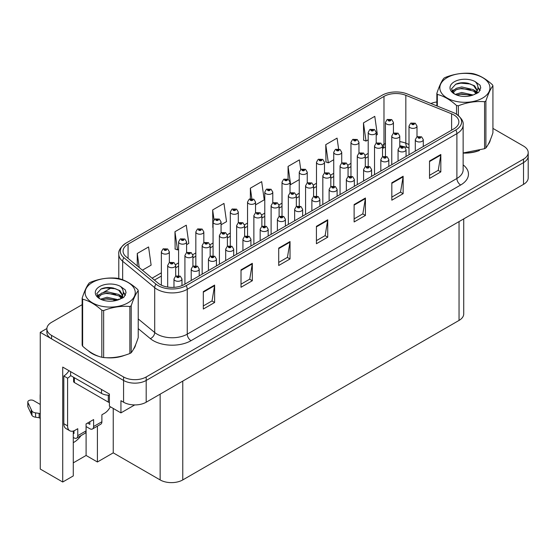 <?xml version="1.0" encoding="UTF-8"?>
<svg xmlns="http://www.w3.org/2000/svg" width="556" height="556" viewBox="0 0 556 556"><rect width="100%" height="100%" fill="white"/><g stroke="black" fill="none" stroke-linecap="round" stroke-linejoin="round"><path stroke-width="0.83" d="M73.281 442.632A17.062 9.848 120 0 0 74.031 442.228A17.062 9.848 120 0 0 81.044 435.584M73.281 431.032L73.281 475.922L62.724 482.017L62.724 367.085L109.4 394.03L109.4 406.221L120.937 412.886L120.937 400.695L123.571 402.217A15.999 9.237 0 0 0 146.193 402.217L523.516 184.377A15.999 9.237 0 0 0 528.2 177.844L528.2 156.076A15.999 9.237 0 0 1 523.516 162.609A15.999 9.237 0 0 0 528.2 156.076L528.2 152.594A15.999 9.237 0 0 0 523.516 146.061L492.929 128.401M134.726 404.921L120.937 412.886M82.149 304.674L51.562 322.334A15.999 9.237 0 0 0 46.878 328.86A15.999 9.237 0 0 0 51.562 335.393L123.571 376.968A15.999 9.237 0 0 0 146.193 376.968L146.193 380.45L523.516 162.609L146.193 380.45A15.999 9.237 0 0 1 123.571 380.45A15.999 9.237 0 0 0 146.193 380.45L146.193 402.217M62.724 482.017L40.254 469.042L40.254 332.342L123.571 380.45L51.562 338.875A15.999 9.237 0 0 1 46.878 332.342L46.878 328.86M46.892 328.513L40.254 332.342M463.732 218.89L463.732 313.89A15.999 9.237 180 0 1 459.047 320.416L182.764 479.925A15.999 9.237 180 0 1 160.142 479.925L113.243 452.848L113.243 408.445M113.243 452.848L97.411 461.994L97.411 426.139M73.281 462.863L86.097 455.461L97.411 461.994M86.097 455.461L86.097 426.556M88.293 350.766A25.59 14.776 0 0 0 92.094 353.567A25.59 14.776 0 0 0 98.919 356.389M453.877 114.911A17.062 9.848 180 0 1 458.874 121.882A17.062 9.848 180 0 1 453.877 128.846L184.238 284.519A17.062 9.848 180 0 1 158.196 283.206L126.149 256.782A17.062 9.848 180 0 1 123.064 251.131A17.062 9.848 180 0 1 128.061 244.167L383.981 96.41A17.062 9.848 180 0 1 405.831 95.305L451.604 113.813A17.062 9.848 180 0 1 453.877 114.911M455.816 113.792A19.801 11.433 0 0 0 453.175 112.514L407.402 94.013A19.801 11.433 0 0 0 382.041 95.291L126.122 243.048A19.801 11.433 0 0 0 125.851 243.208A19.801 11.433 0 0 0 123.905 257.692L155.951 284.116A19.801 11.433 0 0 0 186.177 285.638L455.816 129.965A19.801 11.433 0 0 0 456.087 113.952A19.801 11.433 0 0 0 455.816 113.792M203.315 291.622L203.315 309.032L214.623 302.506L214.623 285.089L203.315 291.622M203.315 305.946L212.024 300.914L214.581 285.666A4.267 2.46 -120 0 0 214.623 285.089M211.947 300.956L214.623 302.506M241.012 269.855L241.012 287.264L252.327 280.738L252.327 263.322L241.012 269.855M241.012 284.179L249.727 279.147L252.278 263.898A4.267 2.46 -120 0 0 252.327 263.322M249.651 279.188L252.327 280.738M278.716 248.087L278.716 265.497L290.03 258.971L290.03 241.554L278.716 248.087M278.716 262.411L287.431 257.379L289.982 242.131A4.267 2.46 -120 0 0 290.03 241.554M287.355 257.421L290.03 258.971M429.524 161.018L429.524 178.434L440.832 171.901L440.832 154.485L429.524 161.018M429.524 175.342L438.239 170.31L440.79 155.068A4.267 2.46 -120 0 0 440.832 154.485M438.156 170.358L440.832 171.901M391.82 182.785L391.82 200.195L403.135 193.669L403.135 176.252L391.82 182.785M391.82 197.109L400.535 192.077L403.086 176.836A4.267 2.46 -120 0 0 403.135 176.252M400.459 192.126L403.135 193.669M354.123 204.552L354.123 221.962L365.431 215.436L365.431 198.019L354.123 204.552M354.123 218.876L362.832 213.845L365.382 198.596A4.267 2.46 -120 0 0 365.431 198.019M362.755 213.893L365.431 215.436M316.42 226.32L316.42 243.73L327.727 237.203L327.727 219.787L316.42 226.32M316.42 240.644L325.128 235.612L327.686 220.364A4.267 2.46 -120 0 0 327.727 219.787M325.051 235.654L327.727 237.203M463.141 153.081A25.59 14.776 0 0 0 479.474 150.474M488.112 144.539A25.59 14.776 0 0 0 490.35 139.848M105.814 357.675A25.59 14.776 0 0 0 124.773 355.263M133.419 349.328A25.59 14.776 0 0 0 135.65 344.63M146.193 376.968L523.516 159.12A15.999 9.237 0 0 0 528.2 152.594M436.849 101.991A15.999 9.237 0 0 0 430.893 103.506M111.561 287.695L103.437 292.386M186.594 244.668L188.825 243.382L186.274 225.187L174.959 231.713L175.147 249.025M142.399 270.181L151.121 265.149L148.57 246.954L137.262 253.48L137.262 265.942M300.726 169.497L299.378 159.885L288.071 166.418L288.071 179.164M338.597 148.925L337.082 138.117L325.767 144.65L325.948 161.956M376.203 135.198L377.336 134.545L374.779 116.35L363.471 122.883L363.652 140.188M221.066 224.77L226.528 221.615L223.971 203.42L212.663 209.953L212.844 227.258M255.538 204.865L264.232 199.847L261.674 181.652L250.367 188.185L250.367 198.749M250.367 188.185L251.826 198.617M288.071 166.418L290.621 184.613L299.253 179.623M290.621 184.613L290.017 184.383M325.767 144.65L328.325 162.845L333.732 159.725M328.325 162.845L325.767 161.886M363.471 122.883L366.022 141.078L368.204 139.82M366.022 141.078L363.471 140.119M213.066 227.341L212.663 227.189M212.663 209.953L214.025 219.676M174.959 231.713L177.517 249.908L178.594 249.29M177.517 249.908L174.959 248.956M137.262 253.48L139.236 267.575M393.44 133.197L393.44 122.431A3.996 2.307 180 0 1 390.972 124.558A3.996 2.307 180 0 1 386.615 124.057A3.996 2.307 180 0 1 385.44 122.431L387.039 119.651A2.669 1.605 57.8 0 1 388.456 119.735A1.334 0.771 0 0 0 388.498 120.798A1.334 0.771 0 0 0 390.382 120.798A1.334 0.771 0 0 0 390.382 119.707A1.334 0.771 0 0 0 388.54 119.686L389.971 120.249L389.061 120.471L388.456 119.735M389.082 120.478L389.082 120.026M388.54 119.686A2.669 1.473 -117.9 0 0 387.296 119.505A2.669 1.473 -117.9 0 0 387.178 119.582M389.047 120.457L389.047 120.04M417 136.832L417 126.066A3.996 2.307 180 0 1 414.533 128.2A3.996 2.307 180 0 1 410.175 127.699A3.996 2.307 180 0 1 409.007 126.066L410.599 123.286A2.669 1.605 57.8 0 1 412.024 123.369A1.334 0.771 0 0 0 412.059 124.433A1.334 0.771 0 0 0 413.949 124.433A1.334 0.771 0 0 0 413.949 123.342A1.334 0.771 0 0 0 412.1 123.321L413.539 123.884L412.628 124.106L412.024 123.369M412.642 124.113L412.642 123.661M412.1 123.321A2.669 1.473 -117.9 0 0 410.856 123.14A2.669 1.473 -117.9 0 0 410.738 123.217M412.628 124.106L412.608 123.675M423.297 146.499L423.297 139.667A3.996 2.307 180 0 1 420.829 141.801A3.996 2.307 180 0 1 416.472 141.3A3.996 2.307 180 0 1 415.304 139.667L416.896 136.894A2.669 1.605 57.8 0 1 418.314 136.971A1.334 0.771 0 0 0 418.355 138.034A1.334 0.771 0 0 0 420.239 138.034A1.334 0.771 0 0 0 420.239 136.95A1.334 0.771 0 0 0 418.397 136.922L419.836 137.492L418.925 137.707L418.314 136.971M418.939 137.721L418.939 137.262M418.397 136.922A2.669 1.473 -117.9 0 0 417.153 136.741A2.669 1.473 -117.9 0 0 417.035 136.818M418.925 137.707L418.904 137.283M376.203 143.149L376.203 132.384A3.996 2.307 180 0 1 373.736 134.51A3.996 2.307 180 0 1 369.372 134.01A3.996 2.307 180 0 1 368.204 132.384L369.796 129.604A2.669 1.605 57.8 0 1 371.22 129.687A1.334 0.771 0 0 0 371.262 130.75A1.334 0.771 0 0 0 373.145 130.75A1.334 0.771 0 0 0 373.145 129.659A1.334 0.771 0 0 0 371.304 129.638L372.583 129.986L371.825 130.424L371.839 129.979M371.304 129.638A2.669 1.473 -117.9 0 0 370.053 129.458A2.669 1.473 -117.9 0 0 369.935 129.534M371.811 129.993L371.825 130.424L371.22 129.687M358.967 153.102L358.967 142.329A3.996 2.307 180 0 1 356.493 144.463A3.996 2.307 180 0 1 352.136 143.962A3.996 2.307 180 0 1 350.968 142.329L352.56 139.556A2.669 1.605 57.8 0 1 353.984 139.632A1.334 0.771 0 0 0 354.026 140.703A1.334 0.771 0 0 0 355.909 140.703A1.334 0.771 0 0 0 355.909 139.612A1.334 0.771 0 0 0 354.068 139.591L355.499 140.154L354.589 140.376L353.984 139.632M354.068 139.591A2.669 1.473 -117.9 0 0 352.817 139.41A2.669 1.473 -117.9 0 0 352.699 139.486M341.725 163.054L341.725 152.281A3.996 2.307 180 0 1 339.257 154.415A3.996 2.307 180 0 1 334.9 153.915A3.996 2.307 180 0 1 333.732 152.281L335.324 149.508A2.669 1.605 57.8 0 1 336.748 149.585A1.334 0.771 0 0 0 336.783 150.648A1.334 0.771 0 0 0 338.673 150.648A1.334 0.771 0 0 0 338.673 149.564A1.334 0.771 0 0 0 336.825 149.543L338.263 150.106L337.353 150.322L337.367 149.877M336.825 149.543A2.669 1.473 -117.9 0 0 335.581 149.362A2.669 1.473 -117.9 0 0 335.463 149.439M337.332 150.315L336.748 149.585M337.353 150.322L337.332 149.898M324.489 173.006L324.489 162.234A3.996 2.307 180 0 1 322.021 164.367A3.996 2.307 180 0 1 317.664 163.867A3.996 2.307 180 0 1 316.489 162.234L318.088 159.461A2.669 1.605 57.8 0 1 319.505 159.537A1.334 0.771 0 0 0 319.547 160.601A1.334 0.771 0 0 0 321.431 160.601A1.334 0.771 0 0 0 321.431 159.516A1.334 0.771 0 0 0 319.589 159.489L321.02 160.059L320.117 160.274L319.505 159.537M320.131 160.288L320.131 159.829M319.589 159.489A2.669 1.473 -117.9 0 0 318.345 159.315A2.669 1.473 -117.9 0 0 318.227 159.384M320.096 160.267L320.096 159.85M399.764 146.784L399.764 136.018A3.996 2.307 180 0 1 397.297 138.145A3.996 2.307 180 0 1 392.939 137.645A3.996 2.307 180 0 1 391.765 136.018L393.363 133.238A2.669 1.605 57.8 0 1 394.781 133.322A1.334 0.771 0 0 0 394.823 134.385A1.334 0.771 0 0 0 396.706 134.385A1.334 0.771 0 0 0 396.706 133.294A1.334 0.771 0 0 0 394.864 133.273L396.296 133.836L395.392 134.059L394.781 133.322M395.406 134.065L395.406 133.614M394.864 133.273A2.669 1.473 -117.9 0 0 393.62 133.093A2.669 1.473 -117.9 0 0 393.502 133.169M395.372 134.045L395.372 133.628M382.528 156.736L382.528 145.964A3.996 2.307 180 0 1 380.061 148.098A3.996 2.307 180 0 1 375.703 147.597A3.996 2.307 180 0 1 374.529 145.964L376.127 143.191A2.669 1.605 57.8 0 1 377.545 143.267A1.334 0.771 0 0 0 377.587 144.338A1.334 0.771 0 0 0 379.47 144.338A1.334 0.771 0 0 0 379.47 143.246A1.334 0.771 0 0 0 377.628 143.226L379.06 143.789L378.149 144.011L377.545 143.267M378.17 144.018L378.17 143.566M377.628 143.226A2.669 1.473 -117.9 0 0 376.384 143.045A2.669 1.473 -117.9 0 0 376.266 143.121M378.149 144.011L378.136 143.58M365.292 166.689L365.292 155.916A3.996 2.307 180 0 1 362.825 158.05A3.996 2.307 180 0 1 358.467 157.55A3.996 2.307 180 0 1 357.293 155.916L358.891 153.143A2.669 1.605 57.8 0 1 360.309 153.22A1.334 0.771 0 0 0 360.351 154.283A1.334 0.771 0 0 0 362.234 154.283A1.334 0.771 0 0 0 362.234 153.199A1.334 0.771 0 0 0 360.392 153.178L361.824 153.741L360.913 153.963L360.309 153.22M360.934 153.97L360.934 153.519M360.392 153.178A2.669 1.473 -117.9 0 0 359.141 152.997A2.669 1.473 -117.9 0 0 359.03 153.074M360.9 153.949L360.9 153.532M348.056 176.641L348.056 165.869A3.996 2.307 180 0 1 345.582 168.002A3.996 2.307 180 0 1 341.224 167.502A3.996 2.307 180 0 1 340.057 165.869L341.648 163.096A2.669 1.605 57.8 0 1 343.073 163.172A1.334 0.771 0 0 0 343.115 164.235A1.334 0.771 0 0 0 344.998 164.235A1.334 0.771 0 0 0 344.998 163.151A1.334 0.771 0 0 0 343.156 163.123L344.428 163.478L343.677 163.909L343.691 163.464M343.156 163.123A2.669 1.473 -117.9 0 0 341.905 162.95A2.669 1.473 -117.9 0 0 341.787 163.019M343.664 163.485L343.677 163.909L343.073 163.172M406.061 156.451L406.061 149.62A3.996 2.307 180 0 1 403.593 151.753A3.996 2.307 180 0 1 399.236 151.253A3.996 2.307 180 0 1 398.061 149.62L399.66 146.847A2.669 1.605 57.8 0 1 401.078 146.923A1.334 0.771 0 0 0 401.119 147.986A1.334 0.771 0 0 0 403.003 147.986A1.334 0.771 0 0 0 403.003 146.902A1.334 0.771 0 0 0 401.161 146.874L402.593 147.444L401.682 147.66L401.078 146.923M401.703 147.667L401.703 147.215M401.161 146.874A2.669 1.473 -117.9 0 0 399.917 146.694A2.669 1.473 -117.9 0 0 399.799 146.77M401.682 147.66L401.668 147.236M388.825 166.404L388.825 159.572A3.996 2.307 180 0 1 386.357 161.706A3.996 2.307 180 0 1 382 161.205A3.996 2.307 180 0 1 380.825 159.572L382.424 156.799A2.669 1.605 57.8 0 1 383.842 156.875A1.334 0.771 0 0 0 383.883 157.939A1.334 0.771 0 0 0 385.767 157.939A1.334 0.771 0 0 0 385.767 156.848A1.334 0.771 0 0 0 383.925 156.827L385.357 157.397L384.446 157.612L383.842 156.875M384.467 157.619L384.467 157.167M383.925 156.827A2.669 1.473 -117.9 0 0 382.681 156.646A2.669 1.473 -117.9 0 0 382.563 156.722M384.432 157.605L384.432 157.188M371.589 176.356L371.589 169.524A3.996 2.307 180 0 1 369.121 171.658A3.996 2.307 180 0 1 364.757 171.158A3.996 2.307 180 0 1 363.589 169.524L365.181 166.744A2.669 1.605 57.8 0 1 366.606 166.828A1.334 0.771 0 0 0 366.647 167.891A1.334 0.771 0 0 0 368.531 167.891A1.334 0.771 0 0 0 368.531 166.8A1.334 0.771 0 0 0 366.689 166.779L368.121 167.349L367.21 167.564L366.606 166.828M367.231 167.571L367.231 167.12M366.689 166.779A2.669 1.473 -117.9 0 0 365.438 166.598A2.669 1.473 -117.9 0 0 365.32 166.675M367.21 167.564L367.196 167.141M354.353 186.309L354.353 179.477A3.996 2.307 180 0 1 351.878 181.61A3.996 2.307 180 0 1 347.521 181.11A3.996 2.307 180 0 1 346.353 179.477L347.945 176.697A2.669 1.605 57.8 0 1 349.37 176.78A1.334 0.771 0 0 0 349.411 177.844A1.334 0.771 0 0 0 351.295 177.844A1.334 0.771 0 0 0 351.295 176.752A1.334 0.771 0 0 0 349.453 176.732L350.885 177.301L349.974 177.517L349.37 176.78M349.988 177.524L349.988 177.072M349.453 176.732A2.669 1.473 -117.9 0 0 348.202 176.551A2.669 1.473 -117.9 0 0 348.084 176.627M349.974 177.517L349.96 177.093M489.461 141.87A25.326 14.623 180 0 1 489.19 142.454M476.93 151.197A25.326 14.623 180 0 1 464.024 152.949M447.17 77.604A25.062 14.47 -0 0 0 447.17 98.064A25.062 14.47 -0 0 0 482.608 98.064A25.062 14.47 -0 0 0 482.608 77.604A25.062 14.47 -0 0 0 447.17 77.604M463.141 152.956L484.568 148.709A28.794 16.624 -0 0 0 485.249 148.334A28.794 16.624 -0 0 0 485.902 147.938C488.237 145.026 490.58 139.98 492.929 132.801L492.929 85.819A28.794 16.624 -0 0 0 492.442 84.769C486.027 78.959 479.626 75.262 473.246 73.691A28.794 16.624 -0 0 0 471.425 73.406C462.648 72.655 453.911 74.011 445.21 77.465A28.794 16.624 -0 0 0 444.529 77.84A28.794 16.624 -0 0 0 443.876 78.236C441.52 81.19 439.177 86.236 436.849 93.366A28.794 16.624 -0 0 0 437.336 94.423L437.336 106.113M456.532 114.23L456.532 105.501C450.117 99.691 443.716 96 437.336 94.423M456.532 105.501A28.794 16.624 -0 0 0 458.352 105.786L458.352 115.551M484.568 148.709L484.568 101.727C475.866 100.97 467.13 102.318 458.352 105.786M484.568 101.727A28.794 16.624 -0 0 0 485.249 101.352A28.794 16.624 -0 0 0 485.902 100.956L485.902 147.938M473.184 95L461.737 92.47L455.239 94.388M471.585 95.521L461.737 93.853L456.698 95.02M476.311 92.581L473.51 89.683L461.737 86.938L456.267 88.3L453.112 90.996L452.702 92.463M475.866 93.269L473.51 91.066L461.737 88.321L456.267 89.683L452.952 92.727M474.789 94.464L476.666 91.865L477.076 90.051L474.622 85.812L467.937 83.233C463.377 82.302 459.319 82.629 455.767 84.199L451.472 88.877L454.356 93.888M476.436 93.742L477.076 91.142M477.041 90.593L473.51 85.534L468.256 83.296M454.356 81.753A14.894 8.604 -0 0 0 454.356 93.915A14.894 8.604 -0 0 0 472.975 95.062L478.785 92.24L480.745 87.834L480.071 85.207L475.192 81.621A14.894 8.604 -0 0 0 454.356 81.753M475.192 81.621C478.292 84.776 478.785 88.195 476.666 91.865M436.849 105.911L436.849 93.366M492.929 85.819C490.594 88.738 488.258 93.783 485.902 100.956M470.494 95.055L460.785 94.228L456.921 94.93M477.583 93.095L476.902 92.546M476.492 92.247L475.797 91.796M470.494 89.53L460.785 88.696L456.921 89.398M453.189 90.857L452.049 91.559M480.009 90.593L477.965 87.911M470.529 84.012L460.785 83.171L455.593 84.283M480.738 87.973L480.071 85.207M478.028 92.803L477.027 91.948M476.728 91.726L474.337 90.301M454.134 89.704L451.792 91.059M480.175 90.267L477.958 87.216M110.331 406.763A10.661 6.158 -60 0 1 104.535 413.254L101.894 414.776L101.894 421.74L93.603 426.535A5.331 3.079 60 0 1 92.498 428.975A5.331 3.079 60 0 1 89.829 428.711L86.062 426.535M93.603 426.535L93.603 419.565L86.062 423.922L86.062 430.886L77.764 435.675L77.764 428.711L75.129 430.233A10.661 6.158 -60 0 1 69.792 430.761A10.661 6.158 -60 0 1 67.589 425.882L67.589 378.163L63.815 375.988A10.661 6.158 120 0 0 68.958 370.685M87.57 423.046L89.829 424.353L89.829 421.747M70.605 371.637L70.605 375.55L101.519 393.405A10.661 6.158 0 0 0 109.4 395.205M69.792 430.761L66.025 428.586A10.661 6.158 -60 0 1 63.815 423.7L63.815 375.988M70.688 375.606A10.661 6.158 -60 0 1 67.589 378.163M73.281 433.082L73.997 433.499L73.997 430.789M40.254 418.369L39.142 417.73L39.142 413.372L40.254 414.018M77.764 435.675A5.331 3.079 60 0 1 76.665 438.114A5.331 3.079 60 0 1 73.997 437.85L73.281 437.44M40.254 404.441L33.61 400.605A3.405 1.967 180 0 0 29.899 400.181A3.405 1.967 180 0 0 27.8 401.995A3.405 1.967 180 0 0 27.918 402.502L31.956 411.086A5.331 3.079 0 0 0 35.591 412.872L39.142 413.372M39.142 417.73L35.591 417.222L35.591 412.872M31.956 411.086L31.956 415.443L27.918 406.86A3.405 1.967 0 0 1 27.8 406.346L27.8 401.995M31.956 415.443A5.331 3.079 0 0 0 35.591 417.222M76.665 438.114L84.957 433.326A5.331 3.079 -120 0 0 86.062 430.886M31.24 409.668L31.24 414.018M92.498 428.975L100.789 424.186A5.331 3.079 -120 0 0 101.894 421.74M40.254 395.33A3.405 1.967 180 0 1 40.157 394.864A3.405 1.967 180 0 1 40.254 394.392M40.157 394.864L40.157 399.215A3.405 1.967 0 0 0 40.254 399.681M134.767 346.652A25.326 14.623 180 0 1 134.489 347.236M122.23 355.986A25.326 14.623 180 0 1 109.323 357.73M95.771 355.138A25.326 14.623 180 0 1 92.282 353.456A25.326 14.623 180 0 1 89.982 351.934M73.594 377.281L73.594 381.43A2.669 1.536 0 0 0 74.372 382.521L108.302 402.106A2.669 1.536 0 0 0 109.4 402.488M92.47 282.392A25.062 14.47 -0 0 0 92.47 302.853A25.062 14.47 -0 0 0 127.908 302.853A25.062 14.47 -0 0 0 127.908 282.392A25.062 14.47 -0 0 0 92.47 282.392M89.829 282.622A28.794 16.624 -0 0 0 89.175 283.018C86.826 285.979 84.484 291.017 82.149 298.155A28.794 16.624 -0 0 0 82.635 299.204L82.635 346.186C89.023 351.976 95.417 355.673 101.831 357.265A28.794 16.624 -0 0 0 103.652 357.55C112.354 358.307 121.097 356.959 129.868 353.491A28.794 16.624 -0 0 0 130.549 353.116A28.794 16.624 -0 0 0 131.202 352.726C133.537 349.807 135.879 344.762 138.229 337.589L138.229 290.607A28.794 16.624 -0 0 0 137.742 289.551C131.327 283.741 124.933 280.05 118.546 278.473A28.794 16.624 -0 0 0 116.725 278.188C107.954 277.437 99.211 278.792 90.51 282.246A28.794 16.624 -0 0 0 89.829 282.622M101.831 357.265L101.831 310.283C95.417 304.473 89.023 300.782 82.635 299.204M101.831 310.283A28.794 16.624 -0 0 0 103.652 310.568L103.652 357.55M129.868 353.491L129.868 306.509C121.166 305.751 112.43 307.1 103.652 310.568M129.868 306.509A28.794 16.624 -0 0 0 130.549 306.134A28.794 16.624 -0 0 0 131.202 305.744L131.202 352.726M82.149 298.155L82.149 345.137A28.794 16.624 -0 0 0 82.635 346.186M118.484 299.781L107.037 297.251L100.539 299.17M116.885 300.303L107.037 298.635L101.998 299.802M121.611 297.363L118.81 294.465L107.037 291.726L101.574 293.081L98.419 295.778L98.002 297.245M121.166 298.051L118.81 295.848L107.037 293.109L101.574 294.465L98.252 297.516M120.096 299.246L121.966 296.654L122.376 294.833L119.929 290.6L113.236 288.015C108.677 287.091 104.618 287.41 101.067 288.981L96.779 293.665L99.656 298.676M121.736 298.523L122.376 295.931M122.341 295.375L118.81 290.322L113.556 288.077M99.656 286.535A14.894 8.604 -0 0 0 99.656 298.704A14.894 8.604 -0 0 0 118.282 299.844L124.085 297.022L126.045 292.623L125.378 289.989L120.492 286.409A14.894 8.604 -0 0 0 99.656 286.535M120.492 286.409C123.599 289.565 124.085 292.977 121.966 296.647M138.229 290.607C135.9 293.519 133.558 298.565 131.202 305.744M115.794 299.844L106.085 299.01L102.228 299.712M122.883 297.877L122.202 297.335M121.792 297.036L121.097 296.577M115.794 294.312L106.085 293.485L102.228 294.187M98.488 295.646L97.356 296.348M125.308 295.375L123.265 292.692M115.836 288.793L106.085 287.952L100.893 289.064M126.045 292.755L125.378 289.989M123.328 297.592L122.327 296.73M122.028 296.508L119.637 295.083M99.434 294.485L97.098 295.841M125.475 295.048L123.258 291.997M307.253 182.959L307.253 172.186A3.996 2.307 180 0 1 304.785 174.32A3.996 2.307 180 0 1 300.428 173.819A3.996 2.307 180 0 1 299.253 172.186L300.852 169.413A2.669 1.605 57.8 0 1 302.269 169.49A1.334 0.771 0 0 0 302.311 170.553A1.334 0.771 0 0 0 304.195 170.553A1.334 0.771 0 0 0 304.195 169.469A1.334 0.771 0 0 0 302.353 169.441L303.784 170.011L302.874 170.226L302.895 169.782M302.353 169.441A2.669 1.473 -117.9 0 0 301.109 169.26A2.669 1.473 -117.9 0 0 300.991 169.337M302.86 170.219L302.269 169.49M302.874 170.226L302.86 169.802M290.017 192.904L290.017 182.139A3.996 2.307 180 0 1 287.549 184.272A3.996 2.307 180 0 1 283.192 183.772A3.996 2.307 180 0 1 282.017 182.139L283.616 179.366A2.669 1.605 57.8 0 1 285.033 179.442A1.334 0.771 0 0 0 285.075 180.505A1.334 0.771 0 0 0 286.959 180.505A1.334 0.771 0 0 0 286.959 179.421A1.334 0.771 0 0 0 285.117 179.393L286.548 179.963L285.638 180.179L285.659 179.734M285.117 179.393A2.669 1.473 -117.9 0 0 283.866 179.213A2.669 1.473 -117.9 0 0 283.755 179.289M285.624 180.172L285.033 179.442M285.638 180.179L285.624 179.755M272.781 202.857L272.781 192.091A3.996 2.307 180 0 1 270.306 194.225A3.996 2.307 180 0 1 265.949 193.724A3.996 2.307 180 0 1 264.781 192.091L266.373 189.318A2.669 1.605 57.8 0 1 267.797 189.394A1.334 0.771 0 0 0 267.839 190.458A1.334 0.771 0 0 0 269.723 190.458A1.334 0.771 0 0 0 269.723 189.374A1.334 0.771 0 0 0 267.881 189.346L269.312 189.916L268.402 190.131L267.797 189.394M268.416 190.138L268.416 189.686M267.881 189.346A2.669 1.473 -117.9 0 0 266.63 189.165A2.669 1.473 -117.9 0 0 266.512 189.242M268.388 190.124L268.388 189.707M255.538 212.809L255.538 202.043A3.996 2.307 180 0 1 253.07 204.177A3.996 2.307 180 0 1 248.713 203.677A3.996 2.307 180 0 1 247.545 202.043L249.137 199.27A2.669 1.605 57.8 0 1 250.561 199.347A1.334 0.771 0 0 0 250.596 200.41A1.334 0.771 0 0 0 252.487 200.41A1.334 0.771 0 0 0 252.487 199.319A1.334 0.771 0 0 0 250.638 199.298L251.917 199.646L251.166 200.084L251.18 199.639M250.638 199.298A2.669 1.473 -117.9 0 0 249.394 199.117A2.669 1.473 -117.9 0 0 249.276 199.194M251.145 200.077L250.561 199.347M251.166 200.084L251.145 199.66M238.302 222.761L238.302 211.996A3.996 2.307 180 0 1 235.834 214.13A3.996 2.307 180 0 1 231.477 213.629A3.996 2.307 180 0 1 230.302 211.996L231.901 209.223A2.669 1.605 57.8 0 1 233.318 209.299A1.334 0.771 0 0 0 233.36 210.363A1.334 0.771 0 0 0 235.244 210.363A1.334 0.771 0 0 0 235.244 209.271A1.334 0.771 0 0 0 233.402 209.251L234.681 209.598L233.93 210.036L233.944 209.591M233.402 209.251A2.669 1.473 -117.9 0 0 232.158 209.07A2.669 1.473 -117.9 0 0 232.04 209.146M233.909 210.029L233.318 209.299M233.93 210.036L233.909 209.612M221.066 232.714L221.066 221.948A3.996 2.307 180 0 1 218.598 224.082A3.996 2.307 180 0 1 214.241 223.581A3.996 2.307 180 0 1 213.066 221.948L214.665 219.168A2.669 1.605 57.8 0 1 216.082 219.252A1.334 0.771 0 0 0 216.124 220.315A1.334 0.771 0 0 0 218.008 220.315A1.334 0.771 0 0 0 218.008 219.224A1.334 0.771 0 0 0 216.166 219.203L217.598 219.773L216.687 219.988L216.708 219.544M216.166 219.203A2.669 1.473 -117.9 0 0 214.922 219.022A2.669 1.473 -117.9 0 0 214.804 219.099M216.673 219.981L216.082 219.252M216.687 219.988L216.673 219.564M203.83 242.666L203.83 231.901A3.996 2.307 180 0 1 201.362 234.034A3.996 2.307 180 0 1 197.005 233.534A3.996 2.307 180 0 1 195.83 231.901L197.429 229.121A2.669 1.605 57.8 0 1 198.846 229.204A1.334 0.771 0 0 0 198.888 230.267A1.334 0.771 0 0 0 200.772 230.267A1.334 0.771 0 0 0 200.772 229.176A1.334 0.771 0 0 0 198.93 229.155L200.362 229.725L199.451 229.941L199.472 229.496M198.93 229.155A2.669 1.473 -117.9 0 0 197.686 228.975A2.669 1.473 -117.9 0 0 197.568 229.051M199.437 229.927L198.846 229.204M199.451 229.941L199.437 229.517M186.594 252.619L186.594 241.853A3.996 2.307 180 0 1 184.119 243.987A3.996 2.307 180 0 1 179.762 243.486A3.996 2.307 180 0 1 178.594 241.853L180.186 239.073A2.669 1.605 57.8 0 1 181.61 239.156A1.334 0.771 0 0 0 181.652 240.22A1.334 0.771 0 0 0 183.536 240.22A1.334 0.771 0 0 0 183.536 239.129A1.334 0.771 0 0 0 181.694 239.108L183.126 239.671L182.215 239.893L181.61 239.156M182.229 239.9L182.229 239.448M181.694 239.108A2.669 1.473 -117.9 0 0 180.443 238.927A2.669 1.473 -117.9 0 0 180.325 239.004M182.201 239.879L182.201 239.469M169.351 262.571L169.351 251.805A3.996 2.307 180 0 1 166.883 253.932A3.996 2.307 180 0 1 162.526 253.432A3.996 2.307 180 0 1 161.358 251.805L162.95 249.025A2.669 1.605 57.8 0 1 164.374 249.109A1.334 0.771 0 0 0 164.409 250.172A1.334 0.771 0 0 0 166.3 250.172A1.334 0.771 0 0 0 166.3 249.081A1.334 0.771 0 0 0 164.458 249.06L165.73 249.408L164.979 249.846L164.993 249.401M164.458 249.06A2.669 1.473 -117.9 0 0 163.207 248.88A2.669 1.473 -117.9 0 0 163.089 248.956M164.965 249.832L164.374 249.109M164.979 249.846L164.965 249.415M330.813 186.594L330.813 175.821A3.996 2.307 180 0 1 328.346 177.955A3.996 2.307 180 0 1 323.988 177.454A3.996 2.307 180 0 1 322.821 175.821L324.412 173.048A2.669 1.605 57.8 0 1 325.837 173.124A1.334 0.771 0 0 0 325.872 174.188A1.334 0.771 0 0 0 327.762 174.188A1.334 0.771 0 0 0 327.762 173.104A1.334 0.771 0 0 0 325.913 173.076L327.352 173.646L326.441 173.861L325.837 173.124M326.455 173.875L326.455 173.416M325.913 173.076A2.669 1.473 -117.9 0 0 324.669 172.902A2.669 1.473 -117.9 0 0 324.551 172.972M326.421 173.854L326.421 173.437M313.577 196.546L313.577 185.773A3.996 2.307 180 0 1 311.11 187.907A3.996 2.307 180 0 1 306.752 187.407A3.996 2.307 180 0 1 305.578 185.773L307.176 183A2.669 1.605 57.8 0 1 308.594 183.077A1.334 0.771 0 0 0 308.636 184.14A1.334 0.771 0 0 0 310.519 184.14A1.334 0.771 0 0 0 310.519 183.056A1.334 0.771 0 0 0 308.677 183.028L310.116 183.598L309.205 183.814L309.219 183.369M308.677 183.028A2.669 1.473 -117.9 0 0 307.433 182.848A2.669 1.473 -117.9 0 0 307.315 182.924M309.185 183.807L308.594 183.077M309.205 183.814L309.185 183.39M296.341 206.498L296.341 195.726A3.996 2.307 180 0 1 293.874 197.86A3.996 2.307 180 0 1 289.516 197.359A3.996 2.307 180 0 1 288.342 195.726L289.94 192.953A2.669 1.605 57.8 0 1 291.358 193.029A1.334 0.771 0 0 0 291.4 194.093A1.334 0.771 0 0 0 293.283 194.093A1.334 0.771 0 0 0 293.283 193.008A1.334 0.771 0 0 0 291.441 192.981L292.873 193.551L291.963 193.766L291.983 193.321M291.441 192.981A2.669 1.473 -117.9 0 0 290.197 192.8A2.669 1.473 -117.9 0 0 290.079 192.876M291.949 193.759L291.358 193.029M291.963 193.766L291.949 193.342M279.105 216.451L279.105 205.678A3.996 2.307 180 0 1 276.638 207.812A3.996 2.307 180 0 1 272.28 207.312A3.996 2.307 180 0 1 271.106 205.678L272.704 202.905A2.669 1.605 57.8 0 1 274.122 202.982A1.334 0.771 0 0 0 274.164 204.045A1.334 0.771 0 0 0 276.047 204.045A1.334 0.771 0 0 0 276.047 202.954A1.334 0.771 0 0 0 274.205 202.933L275.637 203.503L274.727 203.718L274.122 202.982M274.747 203.725L274.747 203.274M274.205 202.933A2.669 1.473 -117.9 0 0 272.961 202.752A2.669 1.473 -117.9 0 0 272.843 202.829M274.713 203.711L274.713 203.294M261.869 226.403L261.869 215.631A3.996 2.307 180 0 1 259.395 217.764A3.996 2.307 180 0 1 255.037 217.264A3.996 2.307 180 0 1 253.87 215.631L255.461 212.858A2.669 1.605 57.8 0 1 256.886 212.934A1.334 0.771 0 0 0 256.928 213.997A1.334 0.771 0 0 0 258.811 213.997A1.334 0.771 0 0 0 258.811 212.906A1.334 0.771 0 0 0 256.969 212.885L258.248 213.233L257.491 213.671L257.504 213.226M256.969 212.885A2.669 1.473 -117.9 0 0 255.718 212.705A2.669 1.473 -117.9 0 0 255.6 212.781M257.477 213.664L256.886 212.934M257.491 213.671L257.477 213.247M244.626 236.356L244.626 225.583A3.996 2.307 180 0 1 242.159 227.717A3.996 2.307 180 0 1 237.801 227.216A3.996 2.307 180 0 1 236.634 225.583L238.225 222.803A2.669 1.605 57.8 0 1 239.65 222.886A1.334 0.771 0 0 0 239.685 223.95A1.334 0.771 0 0 0 241.575 223.95A1.334 0.771 0 0 0 241.575 222.859A1.334 0.771 0 0 0 239.733 222.838L241.005 223.185L240.255 223.623L240.268 223.178M239.733 222.838A2.669 1.473 -117.9 0 0 238.482 222.657A2.669 1.473 -117.9 0 0 238.364 222.734M240.241 223.616L239.65 222.886M240.255 223.623L240.241 223.199M227.39 246.301L227.39 235.535A3.996 2.307 180 0 1 224.923 237.669A3.996 2.307 180 0 1 220.565 237.169A3.996 2.307 180 0 1 219.398 235.535L220.989 232.755A2.669 1.605 57.8 0 1 222.414 232.839A1.334 0.771 0 0 0 222.449 233.902A1.334 0.771 0 0 0 224.339 233.902A1.334 0.771 0 0 0 224.339 232.811A1.334 0.771 0 0 0 222.49 232.79L223.769 233.138L223.019 233.576L223.032 233.131M222.49 232.79A2.669 1.473 -117.9 0 0 221.246 232.61A2.669 1.473 -117.9 0 0 221.128 232.686M222.998 233.562L222.414 232.839M223.019 233.576L222.998 233.152M210.154 256.253L210.154 245.488A3.996 2.307 180 0 1 207.687 247.622A3.996 2.307 180 0 1 203.329 247.121A3.996 2.307 180 0 1 202.155 245.488L203.753 242.708A2.669 1.605 57.8 0 1 205.171 242.791A1.334 0.771 0 0 0 205.213 243.855A1.334 0.771 0 0 0 207.096 243.855A1.334 0.771 0 0 0 207.096 242.763A1.334 0.771 0 0 0 205.254 242.743L206.533 243.09L205.783 243.528L205.796 243.083M205.254 242.743A2.669 1.473 -117.9 0 0 204.01 242.562A2.669 1.473 -117.9 0 0 203.892 242.638M205.762 243.514L205.171 242.791M205.783 243.528L205.762 243.104M192.918 266.206L192.918 255.44A3.996 2.307 180 0 1 190.451 257.567A3.996 2.307 180 0 1 186.093 257.067A3.996 2.307 180 0 1 184.919 255.44L186.517 252.66A2.669 1.605 57.8 0 1 187.935 252.744A1.334 0.771 0 0 0 187.977 253.807A1.334 0.771 0 0 0 189.86 253.807A1.334 0.771 0 0 0 189.86 252.716A1.334 0.771 0 0 0 188.018 252.695L189.45 253.258L188.54 253.48L187.935 252.744M188.56 253.487L188.56 253.036M188.018 252.695A2.669 1.473 -117.9 0 0 186.774 252.514A2.669 1.473 -117.9 0 0 186.656 252.591M188.526 253.466L188.526 253.049M181.979 285.617L181.979 278.994A3.996 2.307 180 0 1 179.505 281.127A3.996 2.307 180 0 1 175.147 280.627A3.996 2.307 180 0 1 173.979 278.994L175.571 276.221A2.669 1.605 57.8 0 1 176.996 276.297A1.334 0.771 0 0 0 177.037 277.361A1.334 0.771 0 0 0 178.921 277.361A1.334 0.771 0 0 0 178.921 276.269A1.334 0.771 0 0 0 177.079 276.249A2.669 1.473 -117.9 0 0 175.828 276.068A2.669 1.473 -117.9 0 0 175.71 276.144L175.682 265.393A3.996 2.307 180 0 1 173.215 267.519A3.996 2.307 180 0 1 168.857 267.019A3.996 2.307 180 0 1 167.683 265.393L169.274 262.613A2.669 1.605 57.8 0 1 170.699 262.696A1.334 0.771 0 0 0 170.741 263.759A1.334 0.771 0 0 0 172.624 263.759A1.334 0.771 0 0 0 172.624 262.668A1.334 0.771 0 0 0 170.782 262.647L172.214 263.21L171.304 263.433L171.324 262.988M170.782 262.647A2.669 1.473 -117.9 0 0 169.531 262.467A2.669 1.473 -117.9 0 0 169.42 262.543M171.29 263.419L170.699 262.696M171.304 263.433L171.29 263.002M337.11 196.261L337.11 189.429A3.996 2.307 180 0 1 334.642 191.563A3.996 2.307 180 0 1 330.285 191.062A3.996 2.307 180 0 1 329.117 189.429L330.709 186.649A2.669 1.605 57.8 0 1 332.134 186.733A1.334 0.771 0 0 0 332.168 187.796A1.334 0.771 0 0 0 334.059 187.796A1.334 0.771 0 0 0 334.059 186.705A1.334 0.771 0 0 0 332.21 186.684L333.649 187.247L332.738 187.469L332.134 186.733M332.752 187.476L332.752 187.024M332.21 186.684A2.669 1.473 -117.9 0 0 330.966 186.503A2.669 1.473 -117.9 0 0 330.848 186.58M332.717 187.455L332.717 187.045M319.874 206.213L319.874 199.382A3.996 2.307 180 0 1 317.406 201.515A3.996 2.307 180 0 1 313.049 201.015A3.996 2.307 180 0 1 311.874 199.382L313.473 196.602A2.669 1.605 57.8 0 1 314.891 196.685A1.334 0.771 0 0 0 314.932 197.748A1.334 0.771 0 0 0 316.816 197.748A1.334 0.771 0 0 0 316.816 196.657A1.334 0.771 0 0 0 314.974 196.636L316.406 197.199L315.502 197.422L314.891 196.685M315.516 197.429L315.516 196.977M314.974 196.636A2.669 1.473 -117.9 0 0 313.73 196.456A2.669 1.473 -117.9 0 0 313.612 196.532M315.502 197.422L315.481 196.991M302.638 216.166L302.638 209.334A3.996 2.307 180 0 1 300.17 211.461A3.996 2.307 180 0 1 295.813 210.96A3.996 2.307 180 0 1 294.638 209.334L296.237 206.554A2.669 1.605 57.8 0 1 297.655 206.637A1.334 0.771 0 0 0 297.696 207.701A1.334 0.771 0 0 0 299.58 207.701A1.334 0.771 0 0 0 299.58 206.61A1.334 0.771 0 0 0 297.738 206.589L299.17 207.152L298.259 207.374L297.655 206.637M298.28 207.381L298.28 206.929M297.738 206.589A2.669 1.473 -117.9 0 0 296.494 206.408A2.669 1.473 -117.9 0 0 296.376 206.484M298.245 207.36L298.245 206.943M285.402 226.118L285.402 219.279A3.996 2.307 180 0 1 282.935 221.413A3.996 2.307 180 0 1 278.577 220.913A3.996 2.307 180 0 1 277.402 219.279L279.001 216.506A2.669 1.605 57.8 0 1 280.419 216.583A1.334 0.771 0 0 0 280.46 217.653A1.334 0.771 0 0 0 282.344 217.653A1.334 0.771 0 0 0 282.344 216.562A1.334 0.771 0 0 0 280.502 216.541L281.934 217.104L281.023 217.326L280.419 216.583M281.044 217.333L281.044 216.882M280.502 216.541A2.669 1.473 -117.9 0 0 279.251 216.36A2.669 1.473 -117.9 0 0 279.14 216.437M281.023 217.326L281.009 216.896M268.166 236.071L268.166 229.232A3.996 2.307 180 0 1 265.692 231.365A3.996 2.307 180 0 1 261.334 230.865A3.996 2.307 180 0 1 260.166 229.232L261.758 226.459A2.669 1.605 57.8 0 1 263.183 226.535A1.334 0.771 0 0 0 263.224 227.599A1.334 0.771 0 0 0 265.108 227.599A1.334 0.771 0 0 0 265.108 226.514A1.334 0.771 0 0 0 263.266 226.494L264.698 227.056L263.787 227.272L263.183 226.535M263.266 226.494A2.669 1.473 -117.9 0 0 262.015 226.313A2.669 1.473 -117.9 0 0 261.897 226.389M250.923 246.016L250.923 239.184A3.996 2.307 180 0 1 248.456 241.318A3.996 2.307 180 0 1 244.098 240.817A3.996 2.307 180 0 1 242.93 239.184L244.522 236.411A2.669 1.605 57.8 0 1 245.947 236.488A1.334 0.771 0 0 0 245.981 237.551A1.334 0.771 0 0 0 247.872 237.551A1.334 0.771 0 0 0 247.872 236.467A1.334 0.771 0 0 0 246.023 236.439L247.462 237.009L246.551 237.224L246.565 236.78M246.023 236.439A2.669 1.473 -117.9 0 0 244.779 236.265A2.669 1.473 -117.9 0 0 244.661 236.335M246.53 237.217L245.947 236.488M246.551 237.224L246.53 236.8M233.687 255.968L233.687 249.137A3.996 2.307 180 0 1 231.22 251.27A3.996 2.307 180 0 1 226.862 250.77A3.996 2.307 180 0 1 225.687 249.137L227.286 246.364A2.669 1.605 57.8 0 1 228.704 246.44A1.334 0.771 0 0 0 228.745 247.503A1.334 0.771 0 0 0 230.629 247.503A1.334 0.771 0 0 0 230.629 246.419A1.334 0.771 0 0 0 228.787 246.391L230.226 246.961L229.315 247.177L229.329 246.732M228.787 246.391A2.669 1.473 -117.9 0 0 227.543 246.218A2.669 1.473 -117.9 0 0 227.425 246.287M229.294 247.17L228.704 246.44M229.315 247.177L229.294 246.753M216.451 265.921L216.451 259.089A3.996 2.307 180 0 1 213.984 261.223A3.996 2.307 180 0 1 209.626 260.722A3.996 2.307 180 0 1 208.451 259.089L210.05 256.316A2.669 1.605 57.8 0 1 211.468 256.392A1.334 0.771 0 0 0 211.509 257.456A1.334 0.771 0 0 0 213.393 257.456A1.334 0.771 0 0 0 213.393 256.372A1.334 0.771 0 0 0 211.551 256.344L212.983 256.914L212.072 257.129L211.468 256.392M212.093 257.143L212.093 256.684M211.551 256.344A2.669 1.473 -117.9 0 0 210.307 256.163A2.669 1.473 -117.9 0 0 210.189 256.24M212.058 257.122L212.058 256.705M199.215 275.873L199.215 269.041A3.996 2.307 180 0 1 196.748 271.175A3.996 2.307 180 0 1 192.39 270.675A3.996 2.307 180 0 1 191.215 269.041L192.814 266.268A2.669 1.605 57.8 0 1 194.232 266.345A1.334 0.771 0 0 0 194.273 267.408A1.334 0.771 0 0 0 196.157 267.408A1.334 0.771 0 0 0 196.157 266.324A1.334 0.771 0 0 0 194.315 266.296L195.747 266.866L194.836 267.082L194.857 266.637M194.315 266.296A2.669 1.473 -117.9 0 0 193.071 266.115A2.669 1.473 -117.9 0 0 192.953 266.192M194.822 267.075L194.232 266.345M194.836 267.082L194.822 266.658M177.614 277.041L177.614 276.589L178.358 276.596L177.6 277.034L176.996 276.297M177.079 276.249L177.614 276.589M177.586 277.027L177.586 276.61M523.516 184.377L523.516 159.12M123.571 402.217L123.571 376.968M182.764 479.925L182.764 381.103M459.047 320.416L459.047 221.594M160.142 479.925L160.142 394.162M463.141 164.889A26.66 15.394 180 0 1 460.667 185.002L191.021 340.682A5.331 3.079 60 0 1 187.254 334.149L456.893 178.476A21.33 12.315 0 0 0 463.141 169.768L463.141 124.926A21.33 12.315 180 0 1 456.893 133.635A5.331 3.079 -120 0 0 455.816 129.965M191.021 340.682A26.66 15.394 180 0 1 153.324 340.682A26.66 15.394 180 0 1 150.335 338.625L138.229 328.645M155.951 284.116A5.331 3.565 129.5 0 0 154.7 287.667L154.7 332.509A21.33 12.315 0 0 0 157.091 334.149A21.33 12.315 0 0 0 187.254 334.149L187.254 289.308A21.33 12.315 180 0 1 154.7 287.667L122.654 261.244A21.33 12.315 180 0 1 118.796 254.182L118.796 278.535M123.905 257.692A5.331 3.565 129.5 0 0 122.654 261.244L122.654 279.786M186.177 285.638A5.331 3.079 60 0 1 187.254 289.308L456.893 133.635L456.893 178.476A5.331 3.079 60 0 0 460.667 185.002M113.792 300.963A26.66 15.394 180 0 1 114.334 299.482M51.562 335.393L51.562 338.875M122.654 295.34L122.654 298.023M118.796 299.024A21.33 12.315 0 0 0 118.824 299.684M138.229 318.929L154.7 332.509A5.331 3.565 -50.5 0 1 150.335 338.625M128.061 244.167L128.061 258.359M451.604 113.813L451.604 130.16M405.831 95.305L405.831 143.198A17.062 9.848 0 0 0 399.764 141.648M409.007 144.477L405.831 143.198A9.598 4.497 -68 0 0 407.743 147.555L399.764 145.665M385.44 143.545A17.062 9.848 0 0 0 383.981 144.303L382.431 145.192M383.981 96.41L383.981 144.303A9.598 5.539 60 0 1 382.528 148.306M368.204 153.407L365.195 155.145M350.968 163.36L347.959 165.097M333.732 173.312L330.716 175.05M316.489 183.265L313.48 185.002M299.253 193.217L296.244 194.954M282.017 203.169L279.008 204.907M264.781 213.122L261.772 214.859M247.545 223.074L244.536 224.812M230.302 233.027L227.293 234.764M213.066 242.979L210.057 244.716M195.83 252.924L192.821 254.669M178.594 262.877L175.585 264.614M161.358 272.829L152.094 278.181M316.42 226.869L327.686 220.364M354.123 205.101L365.382 198.596M391.82 183.334L403.086 176.836M429.524 161.567L440.79 155.068M278.716 248.636L289.982 242.131M241.012 270.404L252.278 263.898M203.315 292.171L214.581 285.666M101.519 389.485L101.519 393.405M67.589 425.882L63.815 423.7M27.918 402.502L27.918 406.86M108.302 402.106L108.302 395.191M74.372 382.521L74.372 377.732M125.851 243.208C120.541 247.142 118.192 250.805 118.796 254.182M456.087 113.952C461.355 117.816 463.704 121.479 463.141 124.926M385.44 147.145L382.528 148.396M368.204 156.653L365.292 158.335M350.968 166.605L348.056 168.287M333.732 176.558L330.813 178.24M316.489 186.51L313.577 188.192M299.253 196.463L296.341 198.144M282.017 206.415L279.105 208.097M264.781 216.367L261.869 218.049M247.545 226.32L244.626 228.002M230.302 236.272L227.39 237.954M213.066 246.225L210.154 247.906M195.83 256.17L192.918 257.852M178.594 266.122L175.682 267.804M161.358 276.075L154.408 280.085M409.007 148.063L407.743 147.555M393.44 122.431L391.716 119.575L387.296 119.505M385.44 156.173L385.44 122.431M417 126.066L415.276 123.21L410.856 123.14M409.007 154.756L409.007 126.066M423.297 139.667L421.573 136.818L417.153 136.741M415.304 151.121L415.304 139.667M376.203 132.384L374.48 129.527L370.053 129.458M368.204 166.126L368.204 132.384M358.967 142.329L357.244 139.48L352.817 139.41M350.968 176.078L350.968 142.329M341.725 152.281L340.001 149.432L335.581 149.362M333.732 186.031L333.732 152.281M324.489 162.234L322.765 159.384L318.345 159.315M316.489 195.983L316.489 162.234M399.764 136.018L398.04 133.162L393.62 133.093M391.765 164.708L391.765 136.018M382.528 145.964L380.804 143.114L376.384 143.045M374.529 174.66L374.529 145.964M365.292 155.916L363.568 153.067L359.141 152.997M357.293 184.606L357.293 155.916M348.056 165.869L346.332 163.019L341.905 162.95M340.057 194.558L340.057 165.869M406.061 149.62L404.337 146.77L399.917 146.694M398.061 161.073L398.061 149.62M388.825 159.572L387.101 156.716L382.681 156.646M380.825 171.026L380.825 159.572M371.589 169.524L369.865 166.668L365.438 166.598M363.589 180.971L363.589 169.524M354.353 179.477L352.629 176.62L348.202 176.551M346.353 190.923L346.353 179.477M307.253 172.186L305.529 169.337L301.109 169.26M299.253 205.935L299.253 172.186M290.017 182.139L288.293 179.289L283.866 179.213M282.017 215.888L282.017 182.139M272.781 192.091L271.057 189.242L266.63 189.165M264.781 225.84L264.781 192.091M255.538 202.043L253.814 199.187L249.394 199.117M247.545 235.786L247.545 202.043M238.302 211.996L236.578 209.139L232.158 209.07M230.302 245.738L230.302 211.996M221.066 221.948L219.342 219.092L214.922 219.022M213.066 255.69L213.066 221.948M203.83 231.901L202.106 229.044L197.686 228.975M195.83 265.643L195.83 231.901M186.594 241.853L184.87 238.997L180.443 238.927M178.594 275.595L178.594 241.853M169.351 251.805L167.634 248.949L163.207 248.88M161.358 285.172L161.358 251.805M330.813 175.821L329.089 172.972L324.669 172.902M322.821 204.511L322.821 175.821M313.577 185.773L311.853 182.924L307.433 182.848M305.578 214.463L305.578 185.773M296.341 195.726L294.617 192.876L290.197 192.8M288.342 224.415L288.342 195.726M279.105 205.678L277.381 202.822L272.961 202.752M271.106 234.368L271.106 205.678M261.869 215.631L260.145 212.774L255.718 212.705M253.87 244.32L253.87 215.631M244.626 225.583L242.909 222.727L238.482 222.657M236.634 254.273L236.634 225.583M227.39 235.535L225.666 232.679L221.246 232.61M219.398 264.225L219.398 235.535M210.154 245.488L208.43 242.631L204.01 242.562M202.155 274.178L202.155 245.488M192.918 255.44L191.195 252.584L186.774 252.514M184.919 284.13L184.919 255.44M175.682 265.393L173.958 262.536L169.531 262.467M167.683 287.063L167.683 265.393M337.11 189.429L335.386 186.573L330.966 186.503M329.117 200.876L329.117 189.429M319.874 199.382L318.15 196.525L313.73 196.456M311.874 210.828L311.874 199.382M302.638 209.334L300.914 206.478L296.494 206.408M294.638 220.781L294.638 209.334M285.402 219.279L283.678 216.43L279.251 216.36M277.402 230.733L277.402 219.279M268.166 229.232L266.442 226.382L262.015 226.313M260.166 240.685L260.166 229.232M250.923 239.184L249.199 236.335L244.779 236.265M242.93 250.638L242.93 239.184M233.687 249.137L231.963 246.287L227.543 246.218M225.687 260.59L225.687 249.137M216.451 259.089L214.727 256.24L210.307 256.163M208.451 270.543L208.451 259.089M199.215 269.041L197.491 266.192L193.071 266.115M191.215 280.495L191.215 269.041M181.979 278.994L180.255 276.137L175.828 276.068M173.979 287.355L173.979 278.994"/></g></svg>
